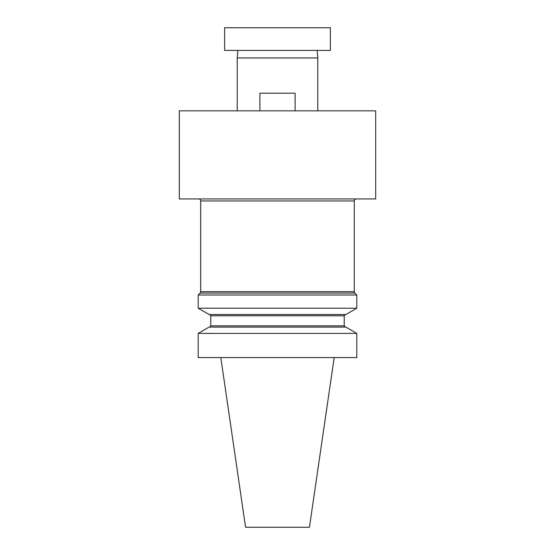 <?xml version="1.0" encoding="UTF-8"?>
<svg xmlns="http://www.w3.org/2000/svg" width="555" height="555" viewBox="0 0 555 555"><rect width="100%" height="100%" fill="white"/><g stroke="black" fill="none" stroke-linecap="round" stroke-linejoin="round"><path stroke-width="0.42" stroke-dasharray="2.77 2.08" d="M295.121 110.833L295.121 93.205L295.121 110.833L295.121 93.205L259.879 93.205L295.121 93.205L259.879 93.205L259.879 110.833L295.121 110.833L259.879 110.833L295.121 110.833L259.879 110.833L259.879 93.205L259.879 110.833M224.629 50.408L330.371 50.408M237.88 50.408L317.12 50.408L237.88 50.408M317.779 110.833L237.221 110.833L317.779 110.833M375.686 110.833L179.314 110.833M356.303 198.947L198.697 198.947L356.303 198.947M356.803 308.212L198.197 308.212M356.803 294.996L198.197 294.996M179.314 198.947L375.686 198.947M356.803 357.559L198.197 357.559M356.803 333.395L198.197 333.395M345.904 327.096L209.096 327.096M209.526 327.096L345.474 327.096L209.526 327.096M209.526 314.512L345.474 314.512L209.526 314.512M220.814 357.559L334.186 357.559L220.814 357.559M345.904 314.512L209.096 314.512M309.44 527.25L245.56 527.25M237.221 57.963L317.779 57.963M330.371 27.75L224.629 27.75M200.119 293.068L354.881 293.068M354.291 291.646L200.709 291.646M200.709 200.965L354.291 200.965M344.218 325.841L210.782 325.841M344.218 315.767L210.782 315.767"/><path stroke-width="0.83" d="M259.879 110.833L259.879 93.205L295.121 93.205L295.121 110.833M330.371 50.408L224.629 50.408L224.629 27.75L330.371 27.75L330.371 50.408M179.314 110.833L375.686 110.833L375.686 198.947L179.314 198.947L179.314 110.833M200.119 293.068A2.012 2.012 0 0 0 200.709 291.646L354.291 291.646A2.012 2.012 0 0 0 354.881 293.068L356.803 294.996L198.197 294.996L200.119 293.068L354.881 293.068M354.291 291.646L354.291 200.965A2.012 2.012 0 0 1 356.303 198.947M354.291 200.965L200.709 200.965A2.012 2.012 0 0 0 198.697 198.947M200.709 200.965L200.709 291.646M356.803 308.212L345.904 314.512L209.096 314.512L198.197 308.212L356.803 308.212L356.803 294.996M198.197 308.212L198.197 294.996M198.197 333.395L198.197 357.559L356.803 357.559L356.803 333.395L198.197 333.395L209.096 327.096L345.904 327.096L356.803 333.395M209.526 314.512L210.782 315.767L210.782 325.841L209.526 327.096M220.814 357.559L245.56 527.25L309.44 527.25L334.186 357.559M237.88 50.408L237.221 57.963L237.221 110.833M317.12 50.408L317.779 57.963L237.221 57.963M317.779 57.963L317.779 110.833M210.782 325.841L344.218 325.841L345.474 327.096M210.782 315.767L344.218 315.767L345.474 314.512M344.218 325.841L344.218 315.767"/></g></svg>
